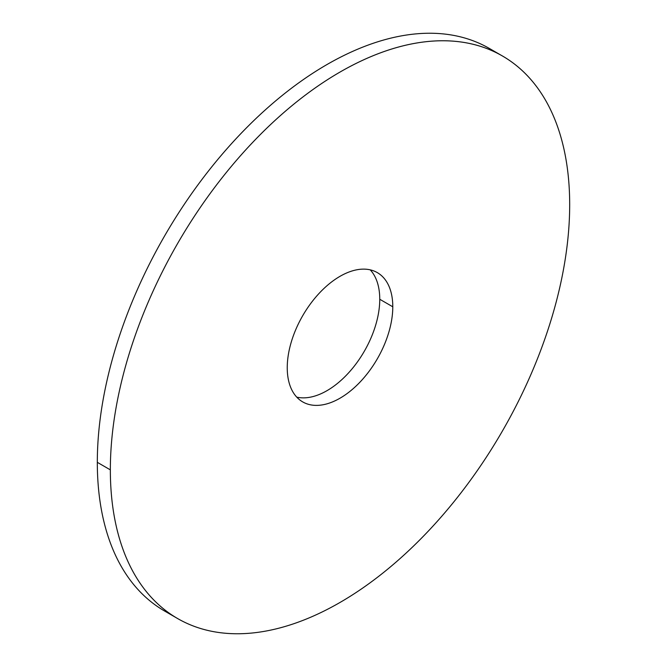 <?xml version="1.0" encoding="UTF-8"?>
<svg xmlns="http://www.w3.org/2000/svg" width="667" height="667" viewBox="0 0 667 667"><rect width="100%" height="100%" fill="white"/><g stroke="black" fill="none" stroke-linecap="round" stroke-linejoin="round"><path stroke-width="1" d="M495.764 52.443A324.796 187.519 120 0 0 243.372 131.015A324.796 187.519 120 0 0 97.315 462.331A324.796 187.519 120 0 0 171.236 614.557A324.796 187.519 -60 0 1 164.591 611.022A324.796 187.519 -60 0 1 97.315 462.331L110.347 469.86A324.796 187.519 120 0 0 177.622 618.542A324.796 187.519 120 0 0 427.906 531.532A324.796 187.519 120 0 0 569.685 204.669A324.796 187.519 120 0 0 502.409 55.978A324.796 187.519 120 0 0 252.126 142.996A324.796 187.519 120 0 0 110.347 469.86L97.315 462.331A324.796 187.519 -60 0 1 239.094 135.468A324.796 187.519 -60 0 1 489.378 48.458L502.409 55.978M370.243 269.86A74.637 43.088 -60 0 1 379.756 299.266A74.637 43.088 -60 0 1 351.376 369.693A74.637 43.088 -60 0 1 296.757 397.14A74.637 43.088 -60 0 0 351.376 369.693A74.637 43.088 -60 0 0 379.756 299.266L392.788 306.795A74.637 43.088 -60 0 1 340.012 398.199A74.637 43.088 -60 0 1 287.244 367.734A74.637 43.088 -60 0 1 340.012 276.321A74.637 43.088 -60 0 1 392.788 306.795A74.637 43.088 120 0 0 377.33 272.628A74.637 43.088 120 0 0 319.818 292.621A74.637 43.088 120 0 0 287.244 367.734A74.637 43.088 120 0 0 302.701 401.901A74.637 43.088 120 0 0 360.213 381.899A74.637 43.088 120 0 0 392.788 306.795L379.756 299.266A74.637 43.088 -60 0 0 370.243 269.86M110.347 469.86A324.796 187.519 120 0 0 340.012 602.459A324.796 187.519 120 0 0 569.685 204.669A324.796 187.519 120 0 0 340.012 72.061A324.796 187.519 120 0 0 110.347 469.86M164.591 611.022L177.622 618.542"/></g></svg>
